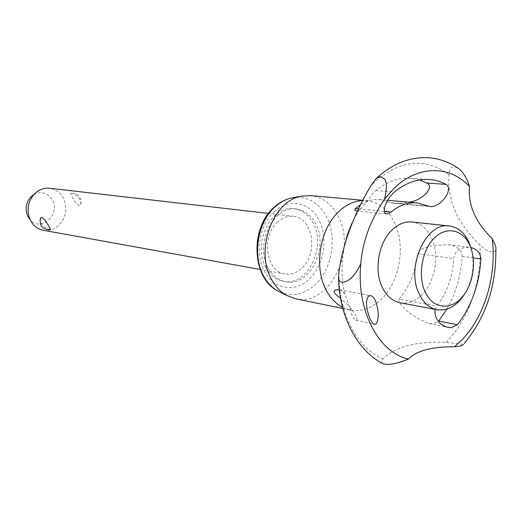 <?xml version="1.0" encoding="UTF-8"?>
<svg xmlns="http://www.w3.org/2000/svg" width="522" height="522" viewBox="0 0 522 522"><rect width="100%" height="100%" fill="white"/><g stroke="black" fill="none" stroke-linecap="round" stroke-linejoin="round"><path stroke-width="0.39" stroke-dasharray="2.61 1.96" d="M457.663 167.856L454.394 166.786C451.021 166.662 449.227 169.311 449.011 174.726C447.008 199.998 457.331 223.39 479.979 244.903C483.411 248.596 487.307 250.965 491.665 252.002C494.223 252.237 495.619 251.356 495.854 249.359M462.812 345.042L459.823 343.848L445.964 342.386C416.367 341.107 395.435 346.595 383.155 358.842C380.969 360.722 380.708 362.242 382.372 363.403M43.346 230.293C48.611 231.129 53.446 229.797 57.844 226.3C66.509 217.674 68.121 207.86 62.673 196.853C59.475 191.874 55.097 189.003 49.557 188.233M277.691 221.994C260.961 236.061 266.103 271.832 284.849 273.913C291.028 274.866 296.744 272.889 301.99 267.982C318.583 253.359 312.835 217.504 293.357 216.291C287.779 215.736 282.559 217.635 277.691 221.994M50.145 229.68L49.623 229.654C43.972 227.905 40.833 224.258 40.214 218.698M33.584 194.719C40.82 191.032 46.882 192.494 51.769 199.084C61.72 213.511 41.01 233.158 29.93 219.462M295.367 298.728C328.729 307.177 357.276 250.736 338.289 216.467C331.822 204.024 322.596 197.062 310.603 195.574M266.044 267.799C270.305 275.329 276.04 279.831 283.237 281.319C306.799 286.989 326.889 247.284 313.246 223.266C308.685 214.712 302.258 209.864 293.958 208.735C271.127 204.689 251.95 244.498 266.044 267.799M268.399 268.217C272.66 275.76 278.396 280.275 285.599 281.763C309.187 287.446 329.31 247.63 315.66 223.56C311.092 214.979 304.659 210.125 296.352 208.989C273.495 204.937 254.292 244.857 268.399 268.217M465.291 293.025C472.704 279.518 474.811 265.228 471.62 250.155M400.087 302.767C408.139 304.039 415.616 301.148 422.513 294.088C435.387 280.973 439.602 254.664 431.531 237.915C426.989 228.479 420.491 223.168 412.015 221.98M435.159 309.376L436.777 306.055C446.989 292.816 452.652 276.993 453.762 258.586C454.147 254.455 456.124 251.304 459.699 249.131L464.998 247.291L470.916 247.565M446.93 309.109C455.928 293.123 460.991 275.551 462.12 256.38C461.95 249.992 457.331 246.077 448.261 244.635L432.686 245.673C424.575 247.174 419.59 249.823 417.731 253.627C415.642 271.283 409.47 286.434 399.206 299.099L436.777 306.055M399.206 299.099C398.456 300.555 399.036 302.31 400.942 304.352C406.07 311.445 415.349 317.839 428.784 323.529L432.438 323.862L438.415 321.526M361.041 204.252L369.198 200.598L373.537 199.691L377.902 199.469L379.644 199.567L390.352 202.627L428.255 206.046M390.352 202.627L393.725 203.299C397.81 203.724 402.938 203.345 409.118 202.164M419.564 179.973L410.233 178.289C398.312 177.591 386.822 181.682 375.749 190.543L371.671 194.758C366.451 202.353 362.529 207.28 359.926 209.531L357.74 210.64M339.326 289.795L342.791 291.283L345.584 295.25L352.409 316.104C353.851 318.746 355.058 320.169 356.037 320.358C357.322 320.351 357.361 318.825 356.148 315.771L349.681 306.629L340.572 298.29M71.547 193.238L71.077 193.231C69.23 192.807 75.944 204.252 79.076 205.511L80.642 204.487C82.874 200.702 75.37 193.238 71.547 193.238M449.011 174.726C425.365 157.259 400.498 159.712 374.418 182.087L370.966 185.564M445.964 342.386L449.135 339.072C470.009 316.273 481.95 279.277 479.979 244.903M338.876 272.432C338.289 313.259 357.322 348.689 383.155 358.842M342.536 307.282L350.236 310.022C361.818 312.032 372.506 308.137 382.3 298.33C400.074 280.595 405.724 245.373 394.482 222.64C387.976 209.492 378.613 202.151 366.398 200.618L363.025 200.513M280.399 292.294C292.92 297.148 304.717 294.401 315.79 284.059C332.22 268.465 337.277 237.132 326.642 216.904C319.092 202.895 308.352 196.396 294.415 197.407M274.415 211.567C259.193 224.838 254.449 254.07 264.661 271.747C274.252 290.043 295.824 292.764 309.748 278.565C323.973 264.837 328.305 237.967 319.183 220.232C310.27 202.308 289.384 197.747 274.415 211.567M417.731 253.627L453.762 258.586M358.666 208.826L384.336 211.384M375.749 190.543L394.351 192.018M462.12 256.38L473.206 257.868M260.21 269.463L284.849 273.913M342.856 308.502L350.236 310.022C352.004 311.125 351.821 309.996 349.681 306.629M283.237 281.319L285.599 281.763M428.784 323.529L448.013 327.438M393.725 203.299L430.428 206.627M356.056 210.829L386.639 213.948M356.037 320.358L374.463 324.332M367.481 201.146L363.123 200.324M359.926 209.531C357.27 212.989 354.536 217.694 351.724 223.644M344.331 246.488C341.042 264.719 341.199 280.451 344.794 293.697M464.202 343.502L463.347 344.448M339.665 289.854L370.711 295.661M410.233 178.289L429.058 179.503M379.644 199.567L387.644 200.272M448.261 244.635L469.206 247.258M293.958 208.735L296.352 208.989M80.642 204.487C81.726 197.14 78.541 193.388 71.077 193.231M268.484 213.426L293.357 216.291"/><path stroke-width="0.78" d="M360.8 263.806C355.045 275.851 348.761 282.004 341.969 282.278C340.018 281.887 338.863 280.471 338.497 278.03L338.876 272.432C342.765 244.074 353.466 215.116 370.966 185.564L376.466 178.289L380.897 176.599L384.74 179.255C387.004 182.524 386.919 189.173 384.479 199.195C370.326 220.519 362.438 242.051 360.8 263.806C356.154 310.42 378.535 352.624 408.452 359.064C416.38 350.751 431.753 346.654 454.584 346.752L463.745 338.002C485.48 314.14 496.846 273.802 492.161 238.574C475.379 222.189 467.836 204.82 469.519 186.465C449.592 165.148 418.024 164.769 393.751 188.657L384.479 199.202M382.372 363.403L383.924 364.017C389.112 365.191 397.288 363.54 408.452 359.064M268.484 213.426L49.557 188.233C44.801 187.75 40.403 189.062 36.37 192.181L34.067 194.321C27.679 202.118 26.42 210.673 30.276 219.984L31.451 222.085C34.439 226.581 38.4 229.315 43.346 230.293L260.21 269.463M40.214 218.698L41.806 217.322C44.781 218.653 51.658 230.241 50.145 229.68C42.445 229.576 39.196 225.745 40.396 218.189M29.93 219.462L27.751 216.167C24.899 209.302 25.832 202.993 30.544 197.244L33.584 194.719M363.123 200.324L310.603 195.574L300.998 196.252C272.458 201.087 254.625 251.193 271.799 279.87C275.603 286.748 280.458 291.889 286.369 295.302L295.367 298.728L342.856 308.502M471.62 250.155L469.017 242.436C464.489 232.681 457.957 227.2 449.422 225.993C425.913 221.563 405.229 267.91 419.473 294.532C423.773 303.125 429.632 308.195 437.058 309.735C448.072 311.145 457.487 305.572 465.291 293.025M425.319 292.372C432.901 308.469 449.912 310.668 461.455 297.938C473.115 285.43 476.991 261.189 469.872 245.412C462.923 229.452 446.173 225.739 433.991 238.352C421.691 250.723 417.554 276.471 425.319 292.372M449.422 225.993L412.015 221.98C404.915 221.328 398.214 224.042 391.911 230.124C378.274 243.043 373.745 271.14 382.593 288.007C386.887 296.32 392.72 301.24 400.087 302.767L437.058 309.735M470.916 247.565C477.049 249.092 480.39 252.87 480.945 258.905C479.261 284.386 471.444 306.329 457.5 324.749L451.289 327.685L448.013 327.438C439.557 324.991 435.185 319.444 434.891 310.805L435.159 309.376M446.61 184.703C453.364 190.269 440.555 207.267 430.428 206.627L417.169 202.875C408.119 202.158 399.408 205.218 391.037 212.049L388.59 213.596L386.639 213.948L385.04 213.093C383.213 209.433 384.968 203.841 390.312 196.324L394.351 192.018C405.529 182.974 417.098 178.805 429.058 179.503C435.002 179.907 440.679 181.525 446.082 184.364L446.61 184.703M409.118 202.164C422.011 200.585 434.337 187.698 427.714 183.405L419.564 179.973M357.74 210.64L356.056 210.829L354.706 210.157L355.391 208.5L361.041 204.252M377.608 320.293C376.962 323.164 375.918 324.508 374.463 324.332C370.411 323.934 364.78 305.559 367.025 299.354C367.69 296.692 368.917 295.465 370.711 295.661C372.264 295.967 373.772 297.501 375.214 300.254C378.111 307.719 378.913 314.401 377.608 320.293M454.584 346.752C459.941 346.197 462.688 345.623 462.812 345.042L463.347 344.448M438.415 321.526L446.93 309.109M340.572 298.29C329.728 290.669 334.896 289.527 339.326 289.795M464.202 343.502C485.78 317.546 496.331 286.167 495.854 249.359C496.474 248.159 495.241 244.564 492.161 238.574M469.519 186.458C466.681 177.578 462.733 171.373 457.663 167.856C448.352 161.631 438.16 158.231 427.087 157.664C408.967 157.115 392.094 163.986 376.466 178.289M427.185 183.072L446.082 184.364M438.858 321.037L457.5 324.749M363.025 200.513C354.484 200.8 346.464 204.428 338.987 211.39C319.771 228.76 313.539 267.277 326.257 290.225C330.446 298.101 335.874 303.784 342.536 307.282M294.415 197.407L291.341 197.942C285.554 199.293 280.151 202.236 275.14 206.764C257.529 222.059 252.022 255.969 263.858 276.373C267.447 282.833 272.034 287.668 277.619 290.891L280.399 292.294M355.391 208.5L358.666 208.826M384.336 211.384L391.037 212.049M473.206 257.868L480.945 258.905M338.497 278.03C339.385 316.319 356.911 350.288 382.796 363.632M300.998 196.252L291.341 197.942C285.175 199.371 279.505 202.405 274.331 207.051C249.894 227.618 251.63 277.684 277.619 290.891L286.369 295.302M351.724 223.644L347.482 234.567L344.331 246.488M387.644 200.272L417.169 202.875M27.751 216.167L30.276 219.984M30.544 197.244L34.067 194.321"/></g></svg>
